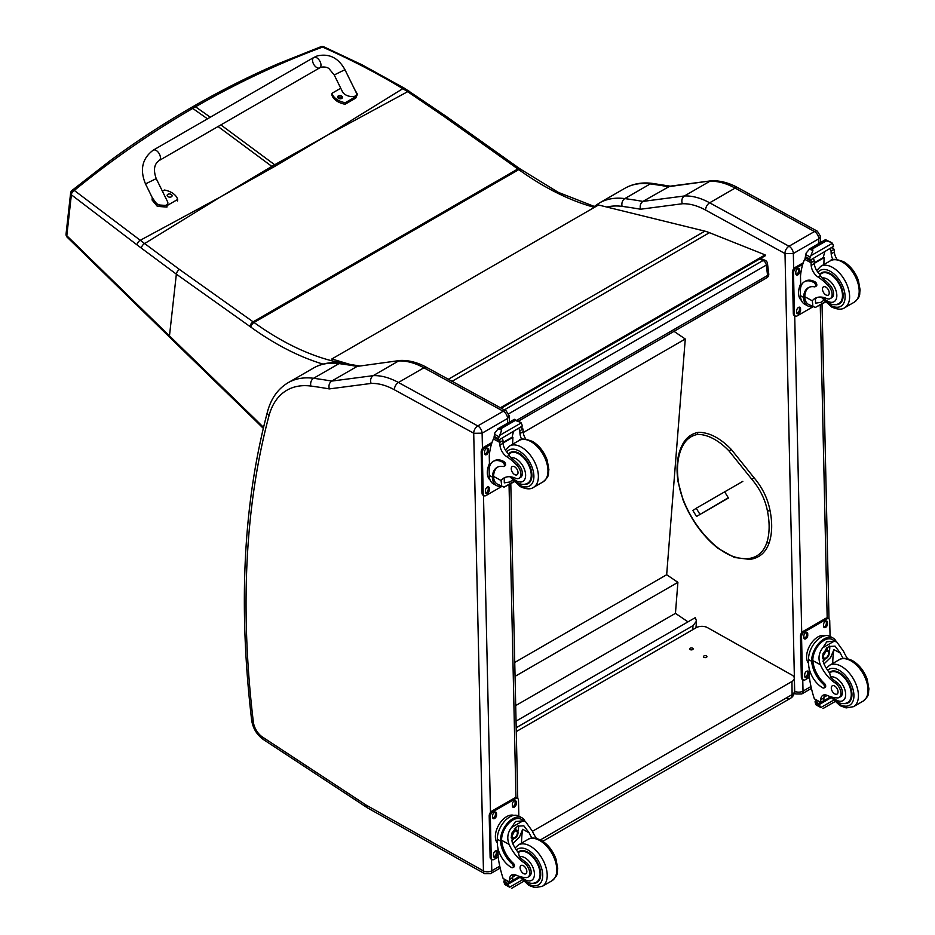 <?xml version="1.0" encoding="UTF-8"?>
<svg xmlns="http://www.w3.org/2000/svg" width="935" height="935" viewBox="0 0 935 935"><rect width="100%" height="100%" fill="white"/><g stroke="black" fill="none" stroke-linecap="round" stroke-linejoin="round"><path stroke-width="1.4" d="M326.385 135.785L275.977 165.694A158.845 91.7 60 0 1 274.68 164.759L327.729 135.002L402.845 88.661C377.097 73.175 350.344 59.314 322.587 47.077A3.985 1.882 -65.8 0 1 323.896 46.843A3.985 1.882 -65.8 0 1 323.919 46.855A3.985 3.985 0 0 0 320.845 46.75A3.985 2.349 69.2 0 1 320.845 46.75M320.857 46.75A3.985 2.349 69.2 0 1 322.587 47.077C279.109 63.171 236.765 83.086 195.544 106.8L193.276 106.438C221.092 90.379 249.528 76.097 278.607 63.568L320.857 46.75M409.553 91.431A3.985 1.905 123.1 0 0 409.518 91.396A3.985 1.905 123.1 0 0 407.66 91.688L402.845 88.661A3.985 1.999 121 0 1 404.68 88.369L362.242 64.912L323.896 46.843M221.501 196.338L273.16 167.318A158.845 91.7 60 0 1 271.863 166.395L220.146 197.121L140.262 240.283L74.286 190.436A3.985 2.56 129.1 0 0 71.376 194.796L137.083 244.923A155.783 70.733 56.6 0 1 141.36 248.137L176.353 274.142L249.972 326.49A155.339 89.678 60 0 1 250.86 327.133A286.028 165.133 -120 0 0 323.019 364.112M207.488 118.839L192.727 108.425L190.459 108.063C162.9 123.981 136.101 141.559 110.038 160.797L72.077 190.389A3.985 2.209 51 0 1 74.286 190.436C112.106 159.593 151.587 132.256 192.727 108.425L195.544 106.8L210.305 117.214M338.283 360.91L336.507 361.927A3.985 2.863 102.8 0 0 335.63 362.663M595.326 206.834L558.347 192.376L519.848 168.756A3.985 2.022 125.4 0 0 517.861 168.954L253.116 321.827L179.497 269.479A3.985 2.022 -54.6 0 0 176.353 274.142L169.469 335.887L66.806 235.725A3.985 2.209 135.6 0 0 67.168 237.209A3.985 2.209 135.6 0 0 67.168 237.221A3.985 2.209 135.6 0 0 67.215 237.256M179.497 269.479L140.262 240.283A3.985 2.244 -53.7 0 0 137.083 244.923M759.512 259.065L763.089 260.503A3.985 2.618 -68.2 0 1 765.005 260.269L760.529 258.481M767.471 263.483A3.985 1.928 173 0 1 766.303 265.084L767.577 275.463A3.985 1.928 -7 0 0 768.745 273.861L767.471 263.483A3.985 3.985 0 0 0 765.005 260.269M516.716 420.294L767.577 275.463A3.985 2.302 60 0 1 766.793 277.8A3.985 3.985 0 0 0 768.745 273.861M504.316 409.904L763.089 260.503A3.985 2.302 60 0 1 766.303 265.084L508.78 413.761M516.05 721.13L695.336 617.614L696.493 621.144L693.022 625.644L692.695 629.722M516.19 727.734L693.022 625.644M674.006 331.364L685.273 339.008L666.667 574.733L677.898 582.341L675.444 613.348L687.996 621.857M685.273 339.008L523.214 432.566M515.699 705.586L675.444 613.348M515.056 676.356L677.898 582.341M514.753 662.436L666.667 574.733M786.545 697.966A7.971 4.605 -120 0 0 790.461 698.316L790.461 698.316A7.971 4.605 -120 0 0 792.109 694.588L540.43 839.887M542.814 841.29L790.461 698.316A7.971 7.971 0 0 0 794.434 691.327A7.971 4.535 179.3 0 1 792.109 694.588L791.957 681.486L532.447 831.308M516.272 731.579L696.201 627.701A7.971 4.535 179.3 0 1 707.468 627.619L791.957 675.07A7.971 4.535 179.3 0 1 794.283 678.226A7.971 4.535 179.3 0 1 791.957 681.486M692.648 648.2A1.741 0.993 179.3 0 1 693.151 648.89A1.741 0.993 179.3 0 1 691.421 649.895A1.741 0.993 179.3 0 1 689.668 648.925A1.741 0.993 179.3 0 1 690.743 648.002A1.741 0.993 179.3 0 1 692.648 648.2M706.428 655.938A1.741 0.993 179.3 0 1 706.942 656.627A1.741 0.993 179.3 0 1 705.212 657.644A1.741 0.993 179.3 0 1 703.459 656.674A1.741 0.993 179.3 0 1 704.522 655.739A1.741 0.993 179.3 0 1 706.428 655.938M501.218 408.209L765.274 255.746L765.157 254.881L709.455 232.686A63.732 36.792 -120 0 0 704.885 231.144L598.505 204.999L331.843 358.97L349.503 364.276M344.092 363.481L337.336 361.459M332.03 359.858L331.843 358.97M500.389 407.753L765.157 254.881M724.929 492.266L728.295 497.771L696.517 516.471L728.4 498.063M719.401 503.088L722.311 501.359L719.401 503.088M699.859 514.203L696.224 508.254L692.893 510.522L696.517 516.471M696.224 508.254L742.834 481.35M784.944 253.525L793.336 253.49A5.972 3.448 -120 0 0 789 246.244L814.467 231.541A5.89 3.495 118.7 0 1 817.4 231.237L738.054 187.806C728.996 182.816 720.16 180.478 711.57 180.759L669.752 186.229L642.894 201.411A800.103 461.937 -120 0 0 624.802 198.606A5.89 4.394 97.5 0 0 622.126 206.378A794.201 458.536 60 0 1 640.522 209.23C639.68 205.805 640.475 203.199 642.894 201.411L684.397 195.976L709.852 181.273A79.662 45.99 60 0 1 735.12 188.099L709.653 202.802A79.662 45.99 -120 0 0 684.397 195.976C681.989 197.752 681.288 200.347 682.305 203.76A73.771 42.589 60 0 1 705.598 210.083L784.944 253.525A5.89 3.495 -61.3 0 1 789 246.244L709.653 202.802A5.89 3.495 118.7 0 0 705.598 210.083M738.054 187.806A5.89 3.495 118.7 0 0 735.12 188.099L814.467 231.541A5.972 3.448 60 0 1 818.803 238.787L820.521 236.298L817.4 231.237M711.266 180.794L668.361 186.719A800.103 461.937 60 0 0 650.257 183.915L624.802 198.606A103.563 59.793 -120 0 0 599.335 203.024L624.802 188.332A103.563 59.793 60 0 1 650.257 183.915A5.89 4.394 97.5 0 1 652.525 183.424L670.816 186.264M473.776 433.302L482.109 433.174A5.972 3.448 -120 0 0 477.785 425.928A5.89 3.495 118.7 0 0 473.718 433.209L483.453 870.917L366.602 805.351A14.025 8.099 60 0 1 365.795 804.86L262.478 737.037A14.025 8.099 60 0 1 253.35 722.019A952.052 549.663 60 0 1 269.023 415.643A97.661 56.392 60 0 1 310.899 386.061A794.201 458.536 60 0 1 329.295 388.913L371.078 383.443A73.771 42.589 60 0 1 394.371 389.766L473.718 433.209M371.078 383.443C370.061 380.031 370.763 377.436 373.17 375.66L398.626 360.957A79.662 45.99 60 0 1 423.894 367.782L503.24 411.225L477.785 425.928L398.439 382.485A79.662 45.99 -120 0 0 373.17 375.66L331.68 381.094C329.249 382.882 328.454 385.489 329.295 388.913M310.899 386.061A5.89 4.394 97.5 0 1 313.576 378.289A800.103 461.937 -120 0 1 331.68 381.094L357.135 366.403L400.355 360.442C408.946 360.15 417.77 362.5 426.827 367.49L506.186 410.921L509.294 415.981L509.435 422.129M400.04 360.478L357.135 366.403A800.103 461.937 60 0 0 339.031 363.598A5.89 4.394 -82.5 0 1 341.31 363.107C331.025 361.74 321.792 363.376 313.576 368.004A103.563 59.793 60 0 1 339.031 363.598L313.576 378.289A103.563 59.793 -120 0 0 288.12 382.707L313.576 368.004M506.186 410.921A5.89 3.495 -61.3 0 0 503.24 411.225A5.972 3.448 60 0 1 507.576 418.471L509.294 416.005M501.207 486.223A18.069 10.694 -61.3 0 1 496.462 485.534A18.069 10.694 -61.3 0 1 492.429 478.182L493.61 477.493A16.398 9.712 -61.3 0 0 497.268 484.073L504.058 487.158L513.806 481.537M501.756 486.527L501.078 480.508A27.77 16.035 60 0 1 503.907 478.019A27.77 16.035 60 0 1 515.43 478.194A8.777 5.072 60 0 0 519.077 478.252A8.777 5.072 60 0 0 516.716 465.046L518.177 464.204A8.777 5.072 60 0 1 520.55 477.411L519.077 478.252M505.566 477.259A27.77 16.035 -120 0 0 504.234 478.685L504.316 482.846L509.832 482.004L512.462 480.064M492.429 478.182L492.394 477.084A22.58 13.032 -120 0 1 497.058 467.383A22.58 13.032 -120 0 1 503.229 466.518A2.501 1.449 -120 0 0 503.907 466.425A2.501 1.449 -120 0 0 504.281 464.391A2.501 1.449 -120 0 0 502.609 462.194A19.553 11.29 -120 0 0 493.201 461.423A19.553 11.29 -120 0 0 489.157 470.796L489.25 475.366A18.069 10.694 118.7 0 0 493.353 483.827L496.462 485.534M504.058 487.158L514.098 481.841M489.508 466.962L489.262 455.883A84.676 48.889 60 0 1 493.399 438.947L494.218 437.896M516.716 465.046A43.91 25.35 60 0 0 506.747 456.677A10.25 5.914 60 0 1 499.944 445.107A56.451 32.596 60 0 1 499.816 442.454A1.987 1.216 -59.7 0 1 499.816 442.36L499.863 439.263M499.816 442.36L502.972 440.537A1.882 1.087 -120 0 0 501.721 438.328M498.507 440.186L494.007 437.194A6.709 3.869 -120 0 0 494.183 436.329L494.907 432.776L498.542 428.464L501.417 428.452L501.674 430.182L499.664 435.371L521.216 422.936L522.057 424.969A6.709 3.869 -120 0 0 522.268 426.056L498.507 440.186L522.268 426.056M514.297 419.371L520.246 422.223L514.542 420.177L514.297 419.371L517.429 421.089M521.216 422.936L520.246 422.234M493.201 461.423L494.381 460.745A19.553 11.29 60 0 1 503.801 461.504A2.501 1.449 60 0 1 505.473 463.713A2.501 1.449 60 0 1 505.087 465.747L503.907 466.425M493.61 477.493L493.575 476.394A22.58 13.032 60 0 1 497.665 467.068M503.077 443.015L512.941 437.311A107.034 61.792 -120 0 0 512.684 444.218M512.216 436.914L512.941 437.311M503.042 442.465L512.17 437.194A75.899 43.828 -120 0 1 513.549 431.502M502.972 440.537A56.451 32.596 -120 0 0 503.1 443.283A10.25 5.914 -120 0 0 509.049 454.246L508.956 455.403L510.884 457.683A43.91 25.35 60 0 1 518.177 464.204M494.183 436.329L498.39 438.632L499.664 435.371M488.619 465.607L489.426 463.468M498.39 438.632A6.709 3.869 -120 0 0 498.612 439.707M514.367 419.289L497.946 428.768L501.674 430.182M521.777 439.427A10.25 5.914 -120 0 1 519.977 433.536A56.451 32.596 -120 0 1 519.848 430.79L522.992 428.978A1.987 1.145 -63.2 0 1 523.004 429.072A56.451 32.596 -120 0 0 523.133 431.713A10.25 5.914 -120 0 0 525.867 439.169M522.992 428.978L520.479 427.505M519.848 430.79A1.882 1.087 -120 0 0 518.598 428.581M490.15 480.052A16.398 9.712 -61.3 0 1 487.322 472.981A16.398 9.712 -61.3 0 1 489.437 463.573M501.709 486.504L486.083 495.515A3.985 2.361 -61.3 0 1 484.096 495.714A3.985 2.361 -61.3 0 1 483.196 493.844L482.285 452.68A3.985 2.361 -61.3 0 1 485.031 447.76L491.518 444.02M489.309 488.234L489.356 489.882A2.735 1.625 -61.3 0 1 488.21 492.651A2.735 1.625 -61.3 0 1 486.095 493.399A2.735 1.625 -61.3 0 1 485.475 492.114L485.44 490.466A2.735 1.625 -61.3 0 1 486.574 487.696A2.735 1.625 -61.3 0 1 488.689 486.948A2.735 1.625 -61.3 0 1 489.309 488.234L488.187 487.614L488.222 489.262A2.735 1.625 -61.3 0 1 485.639 492.897M488.456 449.536L488.491 451.184A2.735 1.625 -61.3 0 1 487.357 453.954A2.735 1.625 -61.3 0 1 485.242 454.702A2.735 1.625 -61.3 0 1 484.622 453.417L484.587 451.78A2.735 1.625 -61.3 0 1 485.721 449.01A2.735 1.625 -61.3 0 1 487.836 448.251A2.735 1.625 -61.3 0 1 488.456 449.536L487.334 448.917L487.369 450.565A2.735 1.625 -61.3 0 1 484.786 454.2M484.096 495.714L482.974 495.106A3.985 2.361 -61.3 0 1 482.074 493.236L481.163 452.072A3.985 2.361 -61.3 0 1 483.909 447.152L492.02 442.465M488.023 486.843A2.735 1.625 -61.3 0 1 488.187 487.614M487.17 448.145A2.735 1.625 -61.3 0 1 487.334 448.917M524.067 484.342A17.929 10.343 -120 0 0 528.205 483.547A17.929 10.343 -120 0 0 528.205 462.848A17.929 10.343 -120 0 0 510.276 452.505A17.929 10.343 -120 0 0 508.628 453.896M514.542 466.729A4.78 2.758 -120 0 0 512.24 466.542A4.78 2.758 -120 0 0 512.24 472.058A4.78 2.758 -120 0 0 517.02 474.816A4.78 2.758 -120 0 0 517.745 470.936A4.78 2.758 -120 0 0 514.542 466.729M843.136 658.439A27.77 16.035 60 0 1 840.378 653.156L835.048 646.12L828.655 646.482L823.081 653.401L823.501 662.903A27.77 16.035 60 0 0 829.719 673.142L830.56 677.022A27.77 16.035 60 0 0 836.626 682.153L835.154 682.994A27.77 16.035 60 0 1 820.346 664.715C817.961 658.556 818.779 652.899 822.812 647.745L826.774 641.807L834.172 641.188L822.812 647.745M834.172 641.188L836.767 641.983L843.534 651.333A27.77 16.035 -120 0 0 847.636 658.719M824.004 687.973L825.184 687.283A2.501 1.449 60 0 0 824.413 683.438A22.58 13.032 60 0 1 812.842 660.613L812.831 659.432L811.638 660.122A18.069 10.694 -61.3 0 1 819.586 642.532A18.069 10.694 -61.3 0 1 833.085 638.056L829.976 636.349A18.069 10.694 118.7 0 0 816.021 641.305A18.069 10.694 118.7 0 0 808.518 659.572L808.623 664.142A19.553 11.29 -120 0 0 822.8 687.868A2.501 1.449 -120 0 0 824.004 687.973A2.501 1.449 -120 0 0 823.232 684.116A22.58 13.032 -120 0 1 811.662 661.29L808.518 659.572M811.638 660.122L811.662 661.29M833.085 638.056A18.069 10.694 -61.3 0 1 836.217 641.679M824.705 694.834A10.25 5.914 60 0 0 823.922 697.907A56.451 32.596 60 0 0 823.91 700.572A1.882 1.087 60 0 1 823.525 701.472L820.825 703.026L814.35 698.796A84.676 48.889 60 0 1 809.348 676.846L809.161 668.467M833.377 700.303L820.872 707.514L819.481 705.177A6.709 3.869 60 0 1 819.656 704.312L815.156 701.32L816.407 700.607M815.156 701.32L815.063 701.799A6.709 3.869 60 0 1 815.273 702.875L816.115 704.92L820.872 707.514M812.831 659.432A16.398 9.712 -61.3 0 1 820.065 643.537A16.398 9.712 -61.3 0 1 832.279 639.517L836.767 641.971M832.746 663.453A107.034 61.792 60 0 1 833.926 649.615L830.619 657.504L823.98 663.932M829.661 645.98A11.933 7.071 -61.3 0 1 829.1 651.917M825.266 658.918A11.933 7.071 -61.3 0 1 822.882 661.209M826.844 647.791A7.971 4.722 -61.3 0 1 826.937 649.965M835.154 682.994A8.777 5.072 60 0 1 840.542 690.743A8.777 5.072 60 0 1 839.127 697.51A8.777 5.072 60 0 1 837.059 697.896A43.91 25.35 60 0 1 827.218 695.406L823.957 697.346M807.887 649.813L808.822 647.523M823.91 700.572L820.755 702.395A1.987 1.216 -59.4 0 1 820.755 702.302A56.451 32.596 60 0 1 820.766 699.731A10.25 5.914 60 0 1 822.882 695.313A10.25 5.914 60 0 1 827.218 695.406M808.611 663.464A16.398 9.712 -61.3 0 1 810.142 645.021A16.398 9.712 -61.3 0 1 825.067 635.683M809.406 677.384L805.351 679.733A3.985 2.361 -61.3 0 1 803.375 679.932L802.242 679.313A3.985 2.361 -61.3 0 1 801.342 677.443L800.43 636.279A3.985 2.361 -61.3 0 1 803.177 631.359L825.71 618.351A3.985 2.361 -61.3 0 1 827.685 618.152L828.819 618.771A3.985 2.361 -61.3 0 1 829.719 620.641L830.07 636.408M803.375 679.932A3.985 2.361 -61.3 0 1 802.464 678.062L801.552 636.899A3.985 2.361 -61.3 0 1 804.299 631.978L826.832 618.97A3.985 2.361 -61.3 0 1 828.819 618.771M823.606 626.251L823.571 624.603A2.735 1.625 -61.3 0 1 824.705 621.833A2.735 1.625 -61.3 0 1 826.821 621.085A2.735 1.625 -61.3 0 1 827.44 622.371L827.475 624.019A2.735 1.625 -61.3 0 1 826.341 626.789A2.735 1.625 -61.3 0 1 824.226 627.537A2.735 1.625 -61.3 0 1 823.606 626.251M803.89 637.635L803.855 635.987A2.735 1.625 -61.3 0 1 804.988 633.217A2.735 1.625 -61.3 0 1 807.104 632.469A2.735 1.625 -61.3 0 1 807.723 633.755L807.758 635.403A2.735 1.625 -61.3 0 1 806.624 638.173A2.735 1.625 -61.3 0 1 804.509 638.921A2.735 1.625 -61.3 0 1 803.89 637.635M804.743 676.332L804.708 674.684A2.735 1.625 -61.3 0 1 805.841 671.914A2.735 1.625 -61.3 0 1 807.957 671.166A2.735 1.625 -61.3 0 1 808.576 672.452L808.623 674.088A2.735 1.625 -61.3 0 1 807.478 676.858A2.735 1.625 -61.3 0 1 805.362 677.618A2.735 1.625 -61.3 0 1 804.743 676.332M826.154 620.969A2.735 1.625 -61.3 0 1 826.318 621.752L826.353 623.4A2.735 1.625 -61.3 0 1 823.77 627.034M806.438 632.352A2.735 1.625 -61.3 0 1 806.601 633.135L806.636 634.783A2.735 1.625 -61.3 0 1 804.053 638.418M807.291 671.049A2.735 1.625 -61.3 0 1 807.454 671.833L807.489 673.481A2.735 1.625 -61.3 0 1 804.906 677.104M823.373 655.493A3.763 2.221 118.7 0 0 825.196 652.163M823.267 656.3A3.763 2.221 118.7 0 0 824.121 658.03A3.763 2.221 118.7 0 0 827.884 655.809A3.763 2.221 118.7 0 0 827.732 651.438A3.763 2.221 118.7 0 0 825.815 651.648M823.267 656.522A4.079 2.408 118.7 0 0 826.271 658.193A4.079 2.408 118.7 0 0 829.029 653.074A4.079 2.408 118.7 0 0 825.921 651.578A4.079 2.408 118.7 0 0 823.267 656.428A4.079 2.408 118.7 0 0 823.267 656.522M823.069 656.627A4.348 2.583 118.7 0 0 826.388 658.357A4.348 2.583 118.7 0 0 829.228 653.179A4.348 2.583 118.7 0 0 826.108 651.239A4.348 2.583 118.7 0 0 823.069 656.627M829.228 653.062A4.663 2.758 118.7 0 0 829.228 652.934A4.663 2.758 118.7 0 0 828.165 650.643A4.663 2.758 118.7 0 0 824.565 651.917A4.663 2.758 118.7 0 0 822.625 656.639A4.663 2.758 118.7 0 0 823.688 658.824A4.663 2.758 118.7 0 0 826.189 658.485A4.663 2.758 118.7 0 0 826.295 658.415M829.24 672.546A17.929 10.343 60 0 1 830.327 671.751A17.929 10.343 60 0 1 838.952 672.452A17.929 10.343 60 0 1 850.932 688.218A17.929 10.343 60 0 1 848.244 702.793A17.929 10.343 60 0 1 844.106 703.587M836.626 682.153A8.777 5.072 60 0 1 842.014 689.901A8.777 5.072 60 0 1 840.588 696.657L839.127 697.51M834.768 693.887A4.78 2.758 -120 0 0 837.07 694.074A4.78 2.758 -120 0 0 837.07 688.557A4.78 2.758 -120 0 0 832.29 685.799A4.78 2.758 -120 0 0 831.566 689.679A4.78 2.758 -120 0 0 834.768 693.887M812.433 306.54A18.069 10.694 -61.3 0 1 807.688 305.85A18.069 10.694 -61.3 0 1 803.644 298.499L804.836 297.809A16.398 9.712 -61.3 0 0 808.483 304.389L815.285 307.475L825.032 301.853M812.971 306.844L812.305 300.825A27.77 16.035 60 0 1 815.121 298.335A27.77 16.035 60 0 1 826.657 298.51A8.777 5.072 60 0 0 830.303 298.569A8.777 5.072 60 0 0 827.942 285.362L829.403 284.52A8.777 5.072 60 0 1 831.764 297.727L830.303 298.569M816.793 297.575A27.77 16.035 -120 0 0 815.46 299.001L815.542 303.162L821.047 302.321L823.677 300.38M803.644 298.499L803.609 297.4A22.58 13.032 -120 0 1 808.284 287.7A22.58 13.032 -120 0 1 814.455 286.835A2.501 1.449 -120 0 0 815.133 286.741A2.501 1.449 -120 0 0 815.507 284.707A2.501 1.449 -120 0 0 813.836 282.51A19.553 11.29 -120 0 0 804.416 281.739A19.553 11.29 -120 0 0 800.372 291.112L800.477 295.682A18.069 10.694 118.7 0 0 804.579 304.156L807.688 305.85M815.285 307.475L825.324 302.157M800.734 287.279L800.489 276.199A84.676 48.889 60 0 1 804.626 259.264L805.432 258.212M827.942 285.362A43.91 25.35 60 0 0 817.961 276.994A10.25 5.914 60 0 1 811.171 265.423A56.451 32.596 60 0 1 811.042 262.77A1.987 1.216 -59.7 0 1 811.042 262.677L811.077 259.579M811.042 262.677L814.186 260.853A1.882 1.087 -120 0 0 812.947 258.644M809.733 260.503L805.234 257.511A6.709 3.869 -120 0 0 805.409 256.646L806.134 253.093L809.768 248.78L812.644 248.768L812.901 250.498L810.89 255.687L832.43 243.252L833.272 245.286A6.709 3.869 -120 0 0 833.494 246.373L809.733 260.503L833.494 246.373M825.523 239.687L831.472 242.551L825.769 240.494L825.523 239.687L828.655 241.405M832.43 243.252L831.472 242.551M804.416 281.739L805.608 281.061A19.553 11.29 60 0 1 815.016 281.832A2.501 1.449 60 0 1 816.687 284.03A2.501 1.449 60 0 1 816.313 286.063L815.133 286.741M804.836 297.809L804.801 296.711A22.58 13.032 60 0 1 808.892 287.384M814.303 263.331L824.167 257.628A107.034 61.792 -120 0 0 823.91 264.535M823.443 257.23L824.167 257.628M814.268 262.782L823.396 257.511A75.899 43.828 -120 0 1 824.775 251.819M814.186 260.853A56.451 32.596 -120 0 0 814.315 263.6A10.25 5.914 -120 0 0 820.275 274.563L820.17 275.72L822.11 277.999A43.91 25.35 60 0 1 829.403 284.52M805.409 256.646L809.616 258.948L810.89 255.687M799.846 285.923L800.652 283.784M809.616 258.948A6.709 3.869 -120 0 0 809.839 260.035M825.593 239.605L809.172 249.084L812.901 250.498M833.003 259.743A10.25 5.914 -120 0 1 831.192 253.852A56.451 32.596 -120 0 1 831.063 251.106L834.219 249.294A1.987 1.145 -63.2 0 1 834.219 249.388A56.451 32.596 -120 0 0 834.347 252.029A10.25 5.914 -120 0 0 837.094 259.486M834.219 249.294L831.694 247.822M831.063 251.106A1.882 1.087 -120 0 0 829.824 248.909M801.377 300.369A16.398 9.712 -61.3 0 1 798.548 293.298A16.398 9.712 -61.3 0 1 800.652 283.889M812.924 306.82L797.31 315.831A3.985 2.361 -61.3 0 1 795.323 316.03A3.985 2.361 -61.3 0 1 794.423 314.172L793.511 272.997A3.985 2.361 -61.3 0 1 796.258 268.088L802.744 264.336M800.535 308.55L800.57 310.198A2.735 1.625 -61.3 0 1 799.437 312.968A2.735 1.625 -61.3 0 1 797.321 313.716A2.735 1.625 -61.3 0 1 796.702 312.43L796.667 310.782A2.735 1.625 -61.3 0 1 797.8 308.012A2.735 1.625 -61.3 0 1 799.916 307.264A2.735 1.625 -61.3 0 1 800.535 308.55L799.413 307.931L799.448 309.578A2.735 1.625 -61.3 0 1 796.865 313.213M799.682 269.853L799.717 271.501A2.735 1.625 -61.3 0 1 798.583 274.271A2.735 1.625 -61.3 0 1 796.468 275.019A2.735 1.625 -61.3 0 1 795.849 273.733L795.814 272.097A2.735 1.625 -61.3 0 1 796.947 269.327A2.735 1.625 -61.3 0 1 799.063 268.567A2.735 1.625 -61.3 0 1 799.682 269.853L798.56 269.245L798.595 270.881A2.735 1.625 -61.3 0 1 796.012 274.516M795.323 316.03L794.201 315.422A3.985 2.361 -61.3 0 1 793.301 313.552L792.389 272.389A3.985 2.361 -61.3 0 1 795.124 267.468L803.247 262.782M799.25 307.159A2.735 1.625 -61.3 0 1 799.413 307.931M798.385 268.462A2.735 1.625 -61.3 0 1 798.56 269.245M835.282 304.658A17.929 10.343 -120 0 0 839.431 303.863A17.929 10.343 -120 0 0 839.431 283.165A17.929 10.343 -120 0 0 821.503 272.821A17.929 10.343 -120 0 0 819.843 274.212M825.769 287.045A4.78 2.758 -120 0 0 823.466 286.858A4.78 2.758 -120 0 0 823.466 292.375A4.78 2.758 -120 0 0 828.246 295.133A4.78 2.758 -120 0 0 828.959 291.252A4.78 2.758 -120 0 0 825.769 287.045M531.922 838.122A27.77 16.035 60 0 1 529.152 832.84L523.822 825.804L517.441 826.166L511.866 833.085L512.275 842.575A27.77 16.035 60 0 0 518.493 852.825L519.334 856.705A27.77 16.035 60 0 0 525.4 861.836L523.939 862.678A27.77 16.035 60 0 1 509.119 844.399C506.747 838.239 507.565 832.582 511.585 827.428L515.547 821.491L522.945 820.872L511.585 827.428M522.945 820.872L525.54 821.655L532.307 831.016A27.77 16.035 -120 0 0 536.421 838.403M512.777 867.657L513.958 866.967A2.501 1.449 60 0 0 513.186 863.122A22.58 13.032 60 0 1 501.616 840.296L501.604 839.116L500.424 839.794A18.069 10.694 -61.3 0 1 508.359 822.216A18.069 10.694 -61.3 0 1 521.859 817.739L518.75 816.033A18.069 10.694 118.7 0 0 504.806 820.988A18.069 10.694 118.7 0 0 497.303 839.256L497.397 843.826A19.553 11.29 -120 0 0 511.574 867.551A2.501 1.449 -120 0 0 512.777 867.657A2.501 1.449 -120 0 0 512.006 863.8A22.58 13.032 -120 0 1 500.435 840.974L497.303 839.256M500.424 839.794L500.435 840.974M521.859 817.739A18.069 10.694 -61.3 0 1 525.002 821.362M509.598 882.71L503.123 878.479A84.676 48.889 60 0 1 498.121 856.53L497.934 848.15M522.162 879.987L509.645 887.198L508.254 884.861A6.709 3.869 60 0 1 508.43 883.996L503.942 881.004L505.18 880.291M503.942 881.004L503.836 881.483A6.709 3.869 60 0 1 504.058 882.558L504.9 884.603L509.645 887.198M501.604 839.116A16.398 9.712 -61.3 0 1 508.85 823.221A16.398 9.712 -61.3 0 1 521.052 819.2L525.54 821.655M521.52 843.136A107.034 61.792 60 0 1 522.7 829.298L519.392 837.187L512.754 843.615M518.434 825.663A11.933 7.071 -61.3 0 1 517.873 831.601M514.04 838.601A11.933 7.071 -61.3 0 1 511.655 840.892M515.629 827.475A7.971 4.722 -61.3 0 1 515.711 829.649M516.038 875.113L512.731 877.03M496.672 829.497L497.595 827.206M523.939 862.678A8.777 5.072 60 0 1 529.327 870.427A8.777 5.072 60 0 1 527.901 877.194A8.777 5.072 60 0 1 525.832 877.579A43.91 25.35 60 0 1 515.991 875.09A10.25 5.914 60 0 0 511.655 874.996A10.25 5.914 60 0 0 509.54 879.414A56.451 32.596 60 0 0 509.528 881.986A1.987 1.216 -59.4 0 0 509.54 882.079L512.684 880.256A56.451 32.596 60 0 1 512.696 877.591A10.25 5.914 60 0 1 513.49 874.517M512.684 880.256A1.882 1.087 60 0 1 512.298 881.156L509.61 882.71M497.385 843.148A16.398 9.712 -61.3 0 1 498.916 824.705A16.398 9.712 -61.3 0 1 513.841 815.367M498.191 857.068L494.136 859.417A3.985 2.361 -61.3 0 1 492.149 859.616L491.015 858.996A3.985 2.361 -61.3 0 1 490.115 857.126L489.204 815.963A3.985 2.361 -61.3 0 1 491.95 811.042L514.484 798.034A3.985 2.361 -61.3 0 1 516.471 797.835L517.593 798.455A3.985 2.361 -61.3 0 1 518.493 800.325L518.843 816.091M492.149 859.616A3.985 2.361 -61.3 0 1 491.237 857.746L490.337 816.582A3.985 2.361 -61.3 0 1 493.072 811.662L515.606 798.654A3.985 2.361 -61.3 0 1 517.593 798.455M512.38 805.935L512.345 804.287A2.735 1.625 -61.3 0 1 513.479 801.517A2.735 1.625 -61.3 0 1 515.594 800.769A2.735 1.625 -61.3 0 1 516.213 802.055L516.26 803.703A2.735 1.625 -61.3 0 1 515.115 806.473A2.735 1.625 -61.3 0 1 512.999 807.221A2.735 1.625 -61.3 0 1 512.38 805.935M492.663 817.319L492.628 815.671A2.735 1.625 -61.3 0 1 493.762 812.901A2.735 1.625 -61.3 0 1 495.877 812.153A2.735 1.625 -61.3 0 1 496.508 813.438L496.543 815.086A2.735 1.625 -61.3 0 1 495.398 817.856A2.735 1.625 -61.3 0 1 493.283 818.604A2.735 1.625 -61.3 0 1 492.663 817.319M493.516 856.016L493.481 854.368A2.735 1.625 -61.3 0 1 494.627 851.598A2.735 1.625 -61.3 0 1 496.742 850.85A2.735 1.625 -61.3 0 1 497.362 852.136L497.397 853.772A2.735 1.625 -61.3 0 1 496.263 856.542A2.735 1.625 -61.3 0 1 494.147 857.301A2.735 1.625 -61.3 0 1 493.516 856.016M514.928 800.652A2.735 1.625 -61.3 0 1 515.091 801.435L515.127 803.083A2.735 1.625 -61.3 0 1 512.544 806.718M495.211 812.036A2.735 1.625 -61.3 0 1 495.375 812.819L495.41 814.467A2.735 1.625 -61.3 0 1 492.827 818.102M496.064 850.733A2.735 1.625 -61.3 0 1 496.228 851.516L496.263 853.164A2.735 1.625 -61.3 0 1 493.692 856.787M512.146 835.177A3.763 2.221 118.7 0 0 513.969 831.846M512.053 835.983A3.763 2.221 118.7 0 0 512.906 837.713A3.763 2.221 118.7 0 0 516.658 835.493A3.763 2.221 118.7 0 0 516.506 831.121A3.763 2.221 118.7 0 0 514.601 831.332M512.053 836.206A4.079 2.408 118.7 0 0 515.056 837.877A4.079 2.408 118.7 0 0 517.803 832.758A4.079 2.408 118.7 0 0 514.694 831.262A4.079 2.408 118.7 0 0 512.041 836.112A4.079 2.408 118.7 0 0 512.053 836.206M511.854 836.311A4.348 2.583 118.7 0 0 515.173 838.04A4.348 2.583 118.7 0 0 518.002 832.863A4.348 2.583 118.7 0 0 514.893 830.923A4.348 2.583 118.7 0 0 511.854 836.311M518.002 832.734A4.663 2.758 118.7 0 0 518.002 832.617A4.663 2.758 118.7 0 0 516.95 830.327A4.663 2.758 118.7 0 0 513.35 831.601A4.663 2.758 118.7 0 0 511.41 836.322A4.663 2.758 118.7 0 0 512.462 838.508A4.663 2.758 118.7 0 0 514.963 838.169A4.663 2.758 118.7 0 0 515.068 838.099M518.025 852.229A17.929 10.343 60 0 1 519.1 851.434A17.929 10.343 60 0 1 527.737 852.136A17.929 10.343 60 0 1 539.705 867.902A17.929 10.343 60 0 1 537.017 882.476A17.929 10.343 60 0 1 532.88 883.271M525.4 861.836A8.777 5.072 60 0 1 530.788 869.585A8.777 5.072 60 0 1 529.362 876.34L527.901 877.194M523.542 873.571A4.78 2.758 -120 0 0 525.844 873.758A4.78 2.758 -120 0 0 525.844 868.241A4.78 2.758 -120 0 0 521.064 865.483A4.78 2.758 -120 0 0 520.351 869.363A4.78 2.758 -120 0 0 523.542 873.571M153.211 150.173L313.774 57.491A5.972 3.448 60 0 1 314.137 57.327A5.972 3.448 60 0 1 319.91 61.242A5.972 3.448 60 0 1 319.747 67.834A5.972 3.448 60 0 1 319.384 67.998A5.972 3.448 60 0 1 313.599 64.083A5.972 3.448 60 0 1 313.774 57.491A5.972 3.448 60 0 1 314.137 57.327A5.972 3.448 60 0 1 319.91 61.242A5.972 3.448 60 0 1 319.747 67.834L159.184 160.516A5.972 3.448 60 0 0 159.347 153.924A5.972 3.448 60 0 0 153.574 150.009A5.972 3.448 60 0 0 153.211 150.173C142.237 158.424 139.666 169.679 145.498 183.903L156.227 178.632L167.365 201.305C170.754 207.558 156.32 206.6 153.597 200.382L145.498 183.903M162.386 191.196L164.408 190.027A16.421 10.507 -173.9 0 1 177.673 199.459L167.108 205.56L157.489 204.847L152.347 197.846M167.868 196.572A2.489 1.59 -173.9 0 1 167.155 195.298A2.489 1.59 -173.9 0 1 169.796 193.977A2.489 1.59 -173.9 0 1 172.11 195.824A2.489 1.59 -173.9 0 1 170.497 197.11A2.489 1.59 -173.9 0 1 167.868 196.572M177.673 199.459L177.51 200.99M152.218 198.442L152.054 199.961L157.325 206.366L166.944 207.079L167.108 205.56M354.657 89.444L357.462 94.306L355.838 96.621L345.272 102.71A16.421 10.507 -173.9 0 1 332.007 93.278L340.749 88.229M338.295 98.198A2.489 1.59 -173.9 0 1 337.57 96.924A2.489 1.59 -173.9 0 1 340.223 95.604A2.489 1.59 -173.9 0 1 342.526 97.45A2.489 1.59 -173.9 0 1 340.913 98.736A2.489 1.59 -173.9 0 1 338.295 98.198M334.227 74.964L342.315 91.443C345.05 97.649 359.484 98.619 356.083 92.355L344.945 69.693L334.227 74.964L329.237 68.921C327.963 67.238 322.739 66.163 319.747 67.834M342.14 98.175A2.489 1.59 6.1 0 0 340.059 97.123A2.489 1.59 6.1 0 0 337.792 97.719M332.007 93.278L331.843 94.797A16.421 10.507 6.1 0 0 345.108 104.241L355.674 98.14L357.462 94.306M345.272 102.71L345.108 104.241M769.54 509.809L769.505 510.709L769.54 509.809L769.505 510.709L767.425 511.024A41.724 24.088 60 0 0 751.915 479.41L753.47 478.019M728.295 497.771L726.834 498.974M327.729 135.002L407.66 91.688L444.254 116.606A3.985 2.022 125.4 0 1 446.229 116.407L404.68 88.369A3.985 1.999 121 0 1 404.726 88.404M220.146 197.121L144.621 243.567A3.985 2.127 -52.2 0 0 141.36 248.137M218.065 126.529L271.863 166.395L274.68 164.759L220.882 124.904M520.76 169.41A3.985 1.999 125.8 0 0 518.773 169.609A159.324 91.981 -120 0 0 517.861 168.954L444.254 116.606M594.426 207.36A282.043 162.83 60 0 1 518.773 169.609L254.028 322.481A159.324 91.981 -120 0 0 253.116 321.827A3.985 2.022 -54.6 0 0 249.972 326.49M273.16 167.318L275.977 165.694M190.459 108.063L193.276 106.438M338.026 362.768A3.985 2.302 -120 0 0 336.507 361.927A282.043 162.83 60 0 1 254.028 322.481A3.985 1.999 -54.2 0 0 250.86 327.133M338.762 362.827L339.837 362.207M263.518 427.388A989.137 571.051 60 0 1 255.629 419.593A163.309 94.283 -120 0 0 253.584 417.583L169.469 335.887A3.985 1.461 133.9 0 0 169.527 337.138A3.985 1.461 133.9 0 0 169.562 337.161M255.629 419.593A3.985 1.379 134.9 0 0 255.629 420.785L263.296 428.347M253.584 417.583A3.985 1.438 134.2 0 0 253.63 418.822L255.629 420.785M183.225 349.281A3.985 1.438 134.2 0 0 183.272 350.508L253.63 418.822M72.077 190.389A3.985 3.985 0 0 0 70.616 193.054A3.985 2.56 6.4 0 0 71.376 194.796L66.806 235.725A3.985 2.56 -173.6 0 1 66.058 233.984A3.985 3.985 0 0 0 67.168 237.209M452.072 381.305L709.455 232.686M448.344 379.259L704.885 231.144M640.522 209.23L682.305 203.76M606.85 207.044A97.661 56.392 60 0 1 622.126 206.378M794.259 693.08L795.907 694.004A5.89 3.448 -60.7 0 1 794.621 691.269L794.434 691.164M795.907 694.004L801.774 693.969A5.972 3.448 -120 0 0 803.013 691.117A5.89 3.319 178.7 0 1 794.68 691.234L794.621 691.269M785.003 253.619L794.68 691.234M810.984 686.512L803.013 691.117L802.756 679.593M801.716 632.691L794.715 315.703M793.675 268.789L793.336 253.49L818.803 238.787L818.896 243.462M820.264 305.242L827.183 617.988M262.478 737.037A5.89 3.167 -56.7 0 0 263.413 739.55C256.88 734.828 252.964 728.423 251.667 720.312C238.109 605.518 243.381 502.644 267.503 411.704A5.89 4.172 15 0 0 269.023 415.643M251.667 720.312A5.89 2.863 -6.8 0 0 253.35 722.019M263.413 739.55L366.73 807.384A5.89 3.167 -56.7 0 1 365.795 804.86M366.73 807.384L367.887 808.085A5.89 3.448 -60.7 0 1 366.602 805.351M367.887 808.085L484.681 873.687A5.89 3.448 -60.7 0 1 483.395 870.952M484.681 873.687L490.548 873.652A5.972 3.448 -120 0 0 491.787 870.789A5.89 3.319 178.7 0 1 483.453 870.917M499.757 866.196L491.787 870.789L491.529 859.277M490.501 812.375L483.488 495.386M482.448 448.473L482.109 433.174L507.576 418.471L507.682 423.146M426.827 367.49A5.89 3.495 -61.3 0 0 423.894 367.782L398.439 382.485A5.89 3.495 118.7 0 0 394.371 389.766M509.049 484.926L515.956 797.672M492.394 477.084L489.25 475.366M493.399 438.947L499.816 442.454M501.417 428.452L515.162 420.516M502.609 462.194L503.801 461.504M494.557 434.308L498.811 436.633M500.798 428.113L514.542 420.177M506.747 456.677L508.956 455.403M499.944 445.107L503.1 443.283M519.977 433.536L523.133 431.713M493.575 476.394L501.078 480.508M489.356 489.882L488.222 489.262M488.491 451.184L487.369 450.565M485.031 447.76L483.909 447.152M482.285 452.68L481.163 452.072M483.196 493.844L482.074 493.236M510.919 477.13A20.71 11.956 -120 0 0 519.626 485.148A20.71 11.956 -120 0 0 531.933 466.892A20.71 11.956 -120 0 0 506.758 451.979M509.926 476.745L520.339 486.644C526.171 489.274 530.542 489.531 533.441 487.416A23.901 13.803 -120 0 0 533.441 459.821A23.901 13.803 -120 0 0 509.552 446.018L505.508 450.226M533.441 487.416L543.025 481.887A23.901 13.803 -120 0 0 543.025 454.293A23.901 13.803 -120 0 0 519.124 440.49L509.552 446.018M510.884 457.683A13.382 7.725 60 0 1 525.178 471.696A13.382 7.725 60 0 1 516.4 480.87A13.382 7.725 60 0 1 511.819 477.014M508.909 454.13L510.288 453.136A17.368 10.028 60 0 1 527.656 463.164A17.368 10.028 60 0 1 527.656 483.22C524.629 484.903 521.181 484.751 517.3 482.74L510.685 476.827M815.717 704.371L819.983 706.696M824.413 683.438L823.232 684.116M833.926 649.615L840.378 653.156M815.273 702.875L819.481 705.177M816.582 700.701L815.46 701.344M830.572 696.867L823.91 700.712M820.346 702.769L819.224 703.412M823.922 697.907L820.766 699.731M814.35 698.796L820.755 702.302M831.168 697.674L819.656 704.312M812.842 660.613L820.346 664.715M801.552 636.899L800.43 636.279M804.299 631.978L803.177 631.359M827.475 624.019L826.353 623.4M827.44 622.371L826.318 621.752M807.758 635.403L806.636 634.783M807.723 633.755L806.601 633.135M808.623 674.088L807.489 673.481M808.576 672.452L807.454 671.833M802.464 678.062L801.342 677.443M826.832 618.97L825.71 618.351M827.627 670.301A20.71 11.956 60 0 1 838.905 670.15A20.71 11.956 60 0 1 853.398 699.964A20.71 11.956 60 0 1 831.39 696.949M850.675 660.683A23.901 13.803 60 0 1 866.64 681.708A23.901 13.803 60 0 1 863.063 701.145C870.391 694.728 867.867 693.595 868.942 688.99L867.212 679.359C864.057 670.851 859.066 664.575 852.264 660.531C846.432 657.889 842.061 657.632 839.163 659.748A23.901 13.803 60 0 1 850.675 660.683M839.163 659.748L829.59 665.276A23.901 13.803 60 0 1 841.103 666.211A23.901 13.803 60 0 1 857.068 687.237A23.901 13.803 60 0 1 853.491 706.673L846.152 707.924L840.027 705.691L830.42 696.657M830.56 677.022A13.382 7.725 60 0 1 845.146 690.661A13.382 7.725 60 0 1 836.439 700.116A13.382 7.725 60 0 1 832.828 697.323M832.816 670.956L830.327 672.394A17.368 10.028 60 0 1 847.694 682.421A17.368 10.028 60 0 1 847.694 702.465L850.184 701.028M803.609 297.4L800.477 295.682M804.626 259.264L811.042 262.77M812.644 248.768L826.388 240.833M813.836 282.51L815.016 281.832M805.783 254.624L810.037 256.961M812.024 248.429L825.769 240.494M817.961 276.994L820.17 275.72M811.171 265.423L814.315 263.6M831.192 253.852L834.347 252.029M804.801 296.711L812.305 300.825M800.57 310.198L799.448 309.578M799.717 271.501L798.595 270.881M796.258 268.088L795.124 267.468M793.511 272.997L792.389 272.389M794.423 314.172L793.301 313.552M822.146 297.447A20.71 11.956 -120 0 0 830.841 305.464A20.71 11.956 -120 0 0 843.148 287.209A20.71 11.956 -120 0 0 817.985 272.295M821.14 297.061L831.566 306.96C837.398 309.59 841.769 309.847 844.667 307.732A23.901 13.803 -120 0 0 844.667 280.138A23.901 13.803 -120 0 0 820.766 266.346L816.734 270.542M844.667 307.732L854.239 302.204A23.901 13.803 -120 0 0 854.239 274.61A23.901 13.803 -120 0 0 830.35 260.807L820.766 266.346M822.11 277.999A13.382 7.725 60 0 1 836.393 292.012A13.382 7.725 60 0 1 827.627 301.187A13.382 7.725 60 0 1 823.045 297.33M820.135 274.446L821.514 273.452A17.368 10.028 60 0 1 838.882 283.48A17.368 10.028 60 0 1 838.882 303.536C835.855 305.219 832.395 305.067 828.527 303.057L821.912 297.143M504.503 884.054L508.757 886.38M513.186 863.122L512.006 863.8M522.7 829.298L529.152 832.84M504.058 882.558L508.254 884.861M505.356 880.384L504.234 881.027M519.346 876.551L512.684 880.396M509.119 882.453L508.009 883.096M512.696 877.591L509.54 879.414M503.123 878.479L509.528 881.986M519.942 877.357L508.43 883.996M501.616 840.296L509.119 844.399M490.337 816.582L489.204 815.963M493.072 811.662L491.95 811.042M516.26 803.703L515.127 803.083M516.213 802.055L515.091 801.435M496.543 815.086L495.41 814.467M496.508 813.438L495.375 812.819M497.397 853.772L496.263 853.164M497.362 852.136L496.228 851.516M491.237 857.746L490.115 857.126M515.606 798.654L514.484 798.034M516.4 849.985A20.71 11.956 60 0 1 527.679 849.833A20.71 11.956 60 0 1 542.171 879.648A20.71 11.956 60 0 1 520.164 876.633M539.448 840.366A23.901 13.803 60 0 1 555.413 861.392A23.901 13.803 60 0 1 551.837 880.828C559.165 874.412 556.641 873.278 557.727 868.673L555.986 859.043C552.83 850.534 547.852 844.258 541.038 840.203C535.206 837.573 530.846 837.316 527.936 839.431A23.901 13.803 60 0 1 539.448 840.366M527.936 839.431L518.364 844.96A23.901 13.803 60 0 1 529.876 845.894A23.901 13.803 60 0 1 545.841 866.92A23.901 13.803 60 0 1 542.265 886.357L534.925 887.607L528.801 885.375L519.194 876.34M519.334 856.705A13.382 7.725 60 0 1 533.92 870.345A13.382 7.725 60 0 1 525.225 879.8A13.382 7.725 60 0 1 521.613 877.007M521.601 850.64L519.112 852.077A17.368 10.028 60 0 1 536.48 862.105A17.368 10.028 60 0 1 536.48 882.149L538.957 880.712M355.838 96.621L355.674 98.14M751.915 479.41L729.066 450.997L731.205 449.349C720.347 438.164 709.501 432.484 698.69 432.309A1.496 1.157 89.1 0 0 697.65 434.413A58.251 33.637 60 0 0 683.742 444.102A77.406 44.693 60 0 0 678.424 481.911A58.251 33.637 60 0 0 683.427 500.225A71.095 41.046 60 0 0 717.823 547.746A58.251 33.637 60 0 0 733.753 556.652A69.809 40.31 60 0 0 748.503 558.522A58.251 33.637 60 0 0 766.875 542.417A69.284 39.995 -120 0 0 767.425 511.024M698.574 432.321A1.496 1.192 79.8 0 0 697.65 434.413A53.202 30.715 60 0 1 729.066 450.997L731.287 449.443A1.496 1.496 0 0 0 731.205 449.349L731.252 449.419M683.742 444.102A1.496 1.169 -148.5 0 1 683.52 442.711C687.085 436.996 692.052 433.536 698.445 432.332A1.496 1.496 0 0 1 698.69 432.309M678.424 481.911A1.496 0.69 171.6 0 1 678.004 481.513C675.748 465.665 677.594 452.739 683.52 442.711M717.823 547.746A1.496 0.701 128.2 0 0 717.951 548.319C702.781 536.047 691.164 520 683.099 500.155L678.004 481.513M733.753 556.652A1.496 1.028 108.3 0 0 734.349 557.459L717.951 548.319M748.503 558.522A1.496 1.18 84.1 0 0 749.718 559.399L734.349 557.459M766.875 542.417A1.496 1.087 17.9 0 0 769.353 542.277C765.905 552.456 759.36 558.172 749.718 559.399M519.848 168.756L446.229 116.407M67.18 237.209L183.272 350.508M66.058 233.984L70.616 193.054M518.387 421.206L766.793 277.8M696.493 621.144L695.967 627.841M794.283 678.226L794.434 691.327M594.251 206.541L599.335 203.024M624.802 188.332C633.007 183.692 642.251 182.056 652.525 183.424M828.983 618.876L822.029 304.226M820.661 242.445L820.521 236.321M801.774 693.969L811.416 688.405M267.503 411.704C271.045 398.497 277.917 388.831 288.12 382.707M510.802 483.909L517.756 798.56M341.31 363.107L359.589 365.936M490.548 873.652L500.19 868.089M522.174 427.926L520.924 427.248M543.025 481.887C550.341 475.471 547.817 474.349 548.903 469.744L547.174 460.113C544.065 451.734 539.168 445.504 532.482 441.413C524.757 438.597 520.304 438.293 519.124 440.49M512.777 451.699L510.288 453.136M530.145 481.782L527.656 483.22M822.964 708.566L834.791 701.729M828.165 650.643L825.5 649.182M823.688 658.824L822.368 658.1M863.063 701.145L853.491 706.673M826.318 668.268L829.59 665.276M829.532 672.919L830.327 672.394M831.437 696.972L837.351 701.986C841.208 703.997 844.656 704.16 847.694 702.465M833.389 248.243L832.15 247.565M854.239 302.204C861.567 295.787 859.043 294.665 860.13 290.06L858.388 280.43C855.291 272.05 850.394 265.82 843.709 261.73C835.983 258.913 831.531 258.609 830.35 260.807M824.004 272.015L821.514 273.452M841.371 302.099L838.882 303.536M511.737 888.25L523.577 881.413M516.95 830.327L514.273 828.866M512.462 838.508L511.141 837.783M551.837 880.828L542.265 886.357M515.091 847.951L518.364 844.96M518.306 852.591L519.112 852.077M520.211 876.656L526.125 881.67C529.981 883.68 533.429 883.844 536.48 882.149M156.227 178.632C153.165 170.03 154.158 163.987 159.184 160.516M313.774 57.491L317.222 55.925C329.143 53.237 338.388 57.83 344.945 69.693M769.949 510.148C767.635 498.367 762.352 487.602 754.113 477.843L731.287 449.443M769.353 542.277C772.24 533.079 772.439 522.373 769.949 510.124"/></g></svg>
